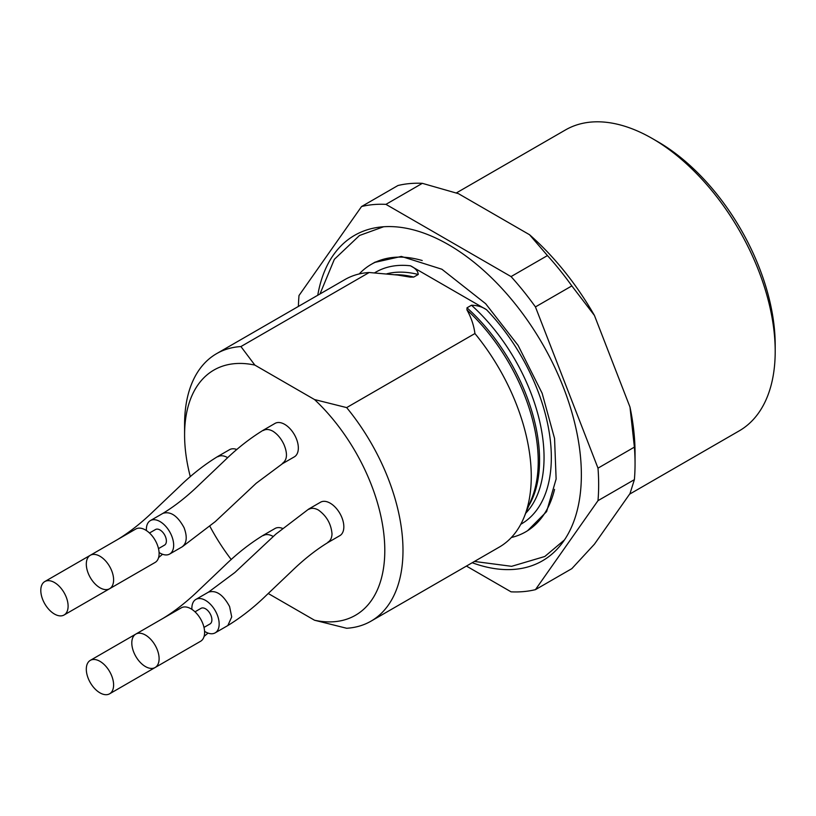 <?xml version="1.0" encoding="UTF-8"?>
<svg xmlns="http://www.w3.org/2000/svg" width="816" height="816" viewBox="0 0 816 816"><rect width="100%" height="100%" fill="white"/><g stroke="black" fill="none" stroke-linecap="round" stroke-linejoin="round"><path stroke-width="1.22" d="M474.922 333.54L346.657 407.602A154.438 89.168 60 0 1 371.005 621.16L499.28 547.108A154.438 89.168 -120 0 0 524.076 517.252A154.438 89.168 -120 0 0 474.922 333.54C473.892 325.482 471.23 317.597 466.936 309.886L466.997 307.816L471.485 305.235C477.35 305.357 482.358 306.847 486.499 309.703L410.489 265.812C415.436 268.219 418.016 271.106 418.231 274.482L413.743 277.073L410.162 277.114L397.545 275.033L369.189 272.503A154.438 89.168 -120 0 0 344.842 279.613L216.577 353.665A154.438 89.168 60 0 1 240.924 346.555L369.189 272.503M268.25 593.507L314.527 620.231A141.566 81.733 -120 0 0 384.795 550.463A141.566 81.733 -120 0 0 314.527 399.554L254.857 365.099A141.566 81.733 -120 0 0 184.589 434.877L184.589 424.361A154.438 89.168 60 0 1 216.577 353.665M371.005 621.16A154.438 89.168 60 0 1 346.657 628.269L314.527 620.231M184.589 434.877A141.566 81.733 -120 0 0 190.312 476.717M209.926 526.371A141.566 81.733 -120 0 0 231.254 559.562M195.86 599.423L208.6 592.059L234.896 572.495L275.849 534.123L308.713 509.051L320.535 502.217A19.309 11.149 60 0 1 330.194 503.176A19.309 11.149 60 0 1 342.802 520.19A19.309 11.149 60 0 1 339.844 535.653L328.012 542.487C316.047 549.78 304.042 559.246 292.016 570.874L266.342 595.303C254.153 607.186 241.342 617.253 227.909 625.505L215.169 632.859A19.309 11.149 -120 0 0 216.852 613.907A19.309 11.149 -120 0 0 195.86 599.423A19.309 11.149 -120 0 0 191.903 609.358M150.358 520.608L163.098 513.254C175.073 505.961 187.078 496.495 199.104 484.867L224.767 460.438C236.966 448.555 249.778 438.488 263.211 430.236L275.033 423.402A19.309 11.149 60 0 1 284.692 424.361A19.309 11.149 60 0 1 297.299 441.374A19.309 11.149 60 0 1 294.341 456.848L282.509 463.672L256.224 483.245L215.271 521.618L182.407 546.689L169.667 554.044A19.309 11.149 -120 0 0 171.35 535.092A19.309 11.149 -120 0 0 150.358 520.608A19.309 11.149 -120 0 0 146.401 530.553M117.606 539.519C129.571 532.226 141.576 522.77 153.602 511.132L179.265 486.713C191.464 474.82 204.275 464.753 217.709 456.511L229.541 449.677A19.309 11.149 60 0 1 236.875 449.524M163.098 618.334C175.073 611.041 187.078 601.576 199.104 589.948L224.767 565.519C236.966 553.636 249.778 543.568 263.211 535.316L275.033 528.493A19.309 11.149 60 0 1 282.377 528.34M346.657 407.602L314.527 399.554M254.857 365.099L240.924 346.555M571.843 285.906A212.354 122.604 -120 0 0 547.454 255.571L529.533 234.722A199.481 115.168 -120 0 1 594.446 315.466L571.843 285.906L535.439 306.918A212.354 122.604 -120 0 0 511.051 276.583L547.454 255.571M635.052 463.774L635.052 453.257A199.481 115.168 -120 0 0 629.983 407.062L634.389 447.127A212.354 122.604 -120 0 1 635.052 463.774A212.354 122.604 -120 0 1 634.389 479.645L597.995 500.657A212.354 122.604 -120 0 0 597.995 468.149L634.389 447.127M466.426 566.069L511.051 591.835A212.354 122.604 -120 0 0 535.439 589.652L571.843 568.64L594.446 544.17L629.983 493.609L634.389 479.645M529.533 234.722L458.459 193.678L422.341 183.335L385.937 204.357A212.354 122.604 -120 0 0 361.559 206.53L299.003 295.525A212.354 122.604 -120 0 0 298.401 306.418M422.341 183.335A212.354 122.604 -120 0 0 397.963 185.518L361.559 206.53M594.446 315.466L629.983 407.062M472.199 562.734A187.904 108.487 -120 0 0 558.542 547.597A187.904 108.487 -120 0 0 565.855 393.914A187.904 108.487 -120 0 0 448.494 244.678A187.904 108.487 -120 0 0 374.054 228.041A187.904 108.487 -120 0 0 317.761 295.239M597.995 500.657L535.439 589.652M535.439 306.918L597.995 468.149M385.937 204.357L511.051 276.583M382.704 226.817A182.386 105.295 -120 0 0 382.031 227.052M563.387 541.171A182.386 105.295 -120 0 0 563.927 540.712M422.229 260.528A154.438 89.168 -120 0 0 371.28 264.343A154.438 89.168 -120 0 0 359.203 273.952M511.357 537.499A154.438 89.168 -120 0 0 525.718 531.838A154.438 89.168 -120 0 0 554.554 489.376M629.595 494.159L739.214 430.868A173.747 100.307 -120 0 0 775.2 351.329L775.2 345.025A166.025 95.849 -120 0 0 657.808 141.698L652.341 138.547A173.747 100.307 -120 0 0 565.478 129.938L456.328 192.953M775.2 351.329A173.747 100.307 -120 0 0 652.351 138.547A173.747 100.307 -120 0 0 652.341 138.547L657.808 141.698M113.608 579.88A19.309 11.149 -120 0 0 105.172 560.459A19.309 11.149 -120 0 0 90.301 555.288A19.309 11.149 -120 0 0 90.301 577.575A19.309 11.149 -120 0 0 109.609 588.724A19.309 11.149 -120 0 0 113.608 579.88M64.107 614.989A19.309 11.149 -120 0 0 68.105 606.155A19.309 11.149 -120 0 0 59.67 586.724A19.309 11.149 -120 0 0 44.798 581.553A19.309 11.149 -120 0 0 44.798 603.85A19.309 11.149 -120 0 0 64.107 614.989L155.111 562.448A19.309 11.149 -120 0 0 159.11 553.615A19.309 11.149 -120 0 0 150.674 534.184A19.309 11.149 -120 0 0 135.803 529.013L90.301 555.288M149.491 533.001L155.509 529.523A9.007 5.202 60 0 1 162.455 531.94A9.007 5.202 60 0 1 166.382 541.008A9.007 5.202 60 0 1 164.516 545.129L158.498 548.607M159.069 552.503A19.309 11.149 -120 0 0 160.018 553.085A19.309 11.149 -120 0 0 169.667 554.044M113.608 684.971A19.309 11.149 -120 0 0 105.172 665.54A19.309 11.149 -120 0 0 90.301 660.368A19.309 11.149 -120 0 0 90.301 682.655A19.309 11.149 -120 0 0 109.609 693.804A19.309 11.149 -120 0 0 113.608 684.971M109.609 693.804L155.111 667.529A19.309 11.149 -120 0 0 159.11 658.696A19.309 11.149 -120 0 0 150.674 639.265A19.309 11.149 -120 0 0 135.803 634.093A19.309 11.149 -120 0 0 135.803 656.39A19.309 11.149 -120 0 0 155.111 667.529A19.309 11.149 -120 0 0 155.183 667.488M204.571 631.319A19.309 11.149 -120 0 0 205.52 631.9A19.309 11.149 -120 0 0 215.169 632.859M194.993 611.816L201.011 608.338A9.007 5.202 60 0 1 207.958 610.745A9.007 5.202 60 0 1 211.885 619.813A9.007 5.202 60 0 1 210.018 623.944L204 627.412M155.111 667.529L200.603 641.264A19.309 11.149 -120 0 0 204.602 632.42A19.309 11.149 -120 0 0 196.177 613A19.309 11.149 -120 0 0 181.305 607.828L135.803 634.093M520.761 524.3A145.432 83.966 -120 0 0 486.499 309.703M525.728 513.213A140.281 80.988 -120 0 0 471.485 305.235M418.231 274.482A140.281 80.988 -120 0 0 386.876 273.788M410.489 265.812A145.432 83.966 -120 0 0 374.666 272.809M413.743 277.073A140.281 80.988 -120 0 0 395.291 274.727M528.748 505.828A140.281 80.988 -120 0 0 466.997 307.816M524.076 517.252L531.675 498.668A140.974 81.386 -120 0 0 466.936 309.886M410.162 277.114A140.974 81.386 -120 0 0 402.982 275.777L399.004 275.227M182.366 546.649C186.823 543.007 187.405 536.704 184.09 527.738C177.674 515.916 170.697 511.102 163.139 513.284M263.374 430.481C265.996 428.961 269.158 429.196 272.84 431.185C277.501 434.143 281.224 438.631 284.009 444.649C287.752 453.829 287.191 460.081 282.346 463.427M217.872 456.756C220.514 455.226 223.676 455.471 227.378 457.48M263.374 535.561C266.006 534.031 269.178 534.276 272.881 536.285M308.856 509.306C311.498 507.787 314.67 508.021 318.362 510.01C326.584 515.906 331.133 523.872 332.01 533.888C331.837 537.968 330.46 540.743 327.869 542.232M227.868 625.464L231.713 616.937L229.592 606.553C223.176 594.731 216.199 589.917 208.641 592.1M375.268 262.038L371.28 264.343M44.798 581.553L90.219 555.329M124.165 580.319L137.261 572.761M158.6 557.583L162.537 554.268M90.301 660.368L135.721 634.144M169.667 659.124L182.764 651.566M204.102 636.398L208.039 633.083M474.433 561.449L511.612 566.324L544.802 556.492L564.458 539.937M527.626 530.675L546.608 511.612L556.124 479.023L554.564 438.508L542.14 393.251L518.058 345.321L485.663 303.715L441.895 269.239L401.36 256.428L374.564 262.446M383.642 226.746L359.479 235.498L334.356 259.315L319.994 293.954"/></g></svg>
